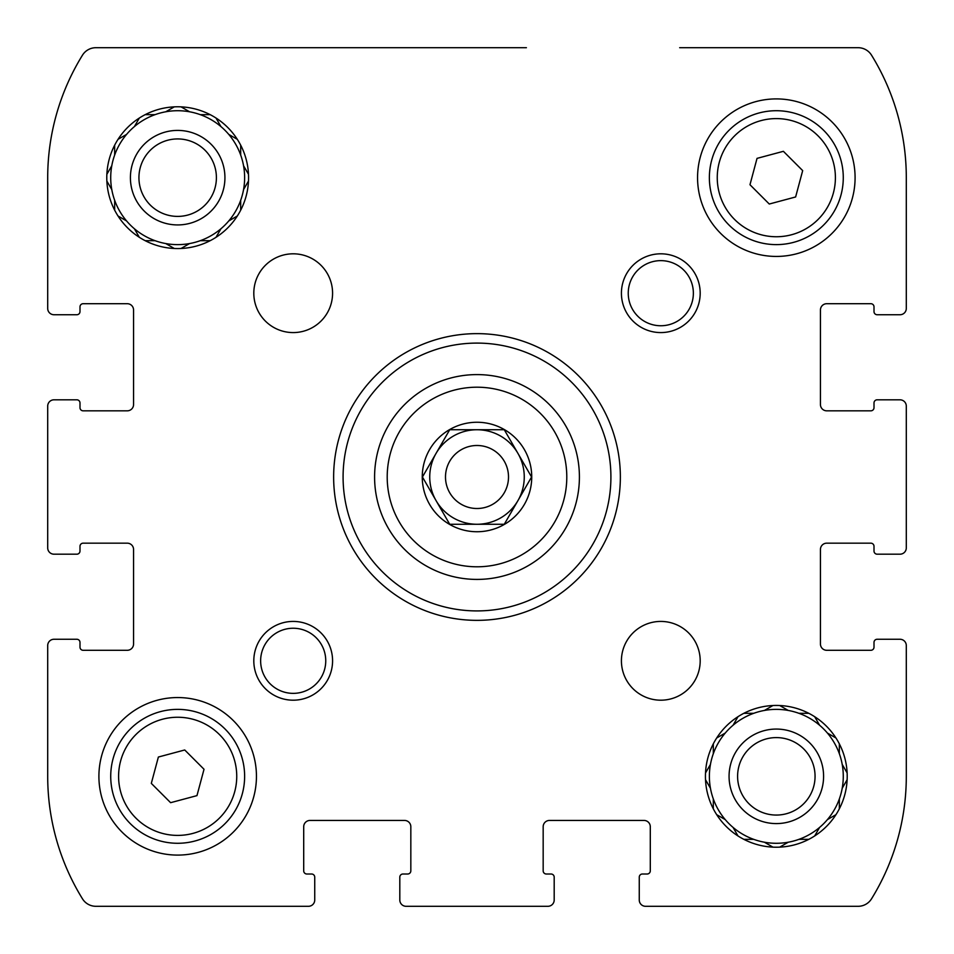 <?xml version="1.0" encoding="UTF-8"?>
<svg xmlns="http://www.w3.org/2000/svg" width="954" height="954" viewBox="0 0 954 954"><rect width="100%" height="100%" fill="white"/><g stroke="black" fill="none" stroke-linecap="round" stroke-linejoin="round"><path stroke-width="1.43" d="M554.191 896.056L554.191 900.004A6.296 6.296 0 0 1 547.894 906.3L406.106 906.3A6.296 6.296 0 0 1 399.809 900.004L399.809 896.056M896.056 639.263L900.004 639.263A6.296 6.296 0 0 1 906.3 645.572L906.3 776.329A233.158 233.158 0 0 1 871.527 898.823A15.753 15.753 0 0 1 858.123 906.3L645.572 906.3A6.296 6.296 0 0 1 639.263 900.004L639.263 896.056M896.056 399.809L900.004 399.809A6.296 6.296 0 0 1 906.3 406.106L906.3 547.894A6.296 6.296 0 0 1 900.004 554.191L896.056 554.191M679.665 47.7L858.123 47.7A15.753 15.753 0 0 1 871.527 55.177A233.158 233.158 0 0 1 906.3 177.671L906.3 308.428A6.296 6.296 0 0 1 900.004 314.737L896.056 314.737M95.877 47.7A15.753 15.753 0 0 0 82.473 55.177A15.753 15.753 0 0 1 95.877 47.7L526.405 47.7M57.944 314.737L53.996 314.737A6.296 6.296 0 0 1 47.7 308.428L47.7 177.671A233.158 233.158 0 0 1 82.473 55.177M57.944 554.191L53.996 554.191A6.296 6.296 0 0 1 47.7 547.894L47.7 406.106A6.296 6.296 0 0 1 53.996 399.809L57.944 399.809M314.737 896.056L314.737 900.004A6.296 6.296 0 0 1 308.428 906.3L95.877 906.3A15.753 15.753 0 0 1 82.473 898.823A233.158 233.158 0 0 1 47.7 776.329L47.7 645.572A6.296 6.296 0 0 1 53.996 639.263L57.944 639.263M554.191 900.004L554.191 877.155L554.191 900.004M647.146 874.007L642.424 874.007L647.146 874.007A3.148 3.148 0 0 0 650.294 870.859L650.294 826.736A6.296 6.296 0 0 0 643.998 820.44L549.468 820.44A6.296 6.296 0 0 0 543.172 826.736L543.172 870.859A3.148 3.148 0 0 0 546.32 874.007L551.042 874.007A3.148 3.148 0 0 1 554.191 877.155M639.263 877.155L639.263 900.004L639.263 877.155A3.148 3.148 0 0 1 642.424 874.007M900.004 639.263L877.155 639.263L900.004 639.263M874.007 546.32L874.007 551.042L874.007 546.32A3.148 3.148 0 0 0 870.859 543.172L826.736 543.172A6.296 6.296 0 0 0 820.44 549.468L820.44 643.998A6.296 6.296 0 0 0 826.736 650.294L870.859 650.294A3.148 3.148 0 0 0 874.007 647.146L874.007 642.424A3.148 3.148 0 0 1 877.155 639.263M877.155 554.191L900.004 554.191L877.155 554.191A3.148 3.148 0 0 1 874.007 551.042M900.004 399.809L877.155 399.809L900.004 399.809M874.007 306.854L874.007 311.576L874.007 306.854A3.148 3.148 0 0 0 870.859 303.706L826.736 303.706A6.296 6.296 0 0 0 820.44 310.002L820.44 404.532A6.296 6.296 0 0 0 826.736 410.828L870.859 410.828A3.148 3.148 0 0 0 874.007 407.68L874.007 402.958A3.148 3.148 0 0 1 877.155 399.809M877.155 314.737L900.004 314.737L877.155 314.737A3.148 3.148 0 0 1 874.007 311.576M53.996 314.737L76.845 314.737L53.996 314.737M79.993 407.68L79.993 402.958L79.993 407.68A3.148 3.148 0 0 0 83.141 410.828L127.264 410.828A6.296 6.296 0 0 0 133.56 404.532L133.56 310.002A6.296 6.296 0 0 0 127.264 303.706L83.141 303.706A3.148 3.148 0 0 0 79.993 306.854L79.993 311.576A3.148 3.148 0 0 1 76.845 314.737M76.845 399.809L53.996 399.809L76.845 399.809A3.148 3.148 0 0 1 79.993 402.958M53.996 554.191L76.845 554.191L53.996 554.191M79.993 647.146L79.993 642.424L79.993 647.146A3.148 3.148 0 0 0 83.141 650.294L127.264 650.294A6.296 6.296 0 0 0 133.56 643.998L133.56 549.468A6.296 6.296 0 0 0 127.264 543.172L83.141 543.172A3.148 3.148 0 0 0 79.993 546.32L79.993 551.042A3.148 3.148 0 0 1 76.845 554.191M76.845 639.263L53.996 639.263L76.845 639.263A3.148 3.148 0 0 1 79.993 642.424M314.737 900.004L314.737 877.155L314.737 900.004M407.68 874.007L402.958 874.007L407.68 874.007A3.148 3.148 0 0 0 410.828 870.859L410.828 826.736A6.296 6.296 0 0 0 404.532 820.44L310.002 820.44A6.296 6.296 0 0 0 303.706 826.736L303.706 870.859A3.148 3.148 0 0 0 306.854 874.007L311.576 874.007A3.148 3.148 0 0 1 314.737 877.155M399.809 877.155L399.809 900.004L399.809 877.155A3.148 3.148 0 0 1 402.958 874.007M114.659 210.154L114.659 200.292A66.959 66.959 0 0 1 111.785 189.584L106.86 181.057M118.034 216.009L126.572 220.934A66.959 66.959 0 0 0 134.407 228.769L139.332 237.307L134.407 228.769A66.959 66.959 0 0 0 155.049 240.682L145.199 240.682M210.154 240.682L200.292 240.682A66.959 66.959 0 0 1 189.584 243.556L181.057 248.481L189.584 243.556A66.959 66.959 0 0 1 165.757 243.556L174.296 248.481L165.757 243.556A66.959 66.959 0 0 1 155.049 240.682M216.009 237.307L220.934 228.769A66.959 66.959 0 0 0 228.769 220.934L237.307 216.009M240.682 210.154L240.682 200.292A66.959 66.959 0 0 0 243.556 189.584L248.481 181.057M243.556 189.584A66.959 66.959 0 0 0 243.556 165.757L248.481 174.296L243.556 165.757A66.959 66.959 0 0 0 240.682 155.049L240.682 145.199M237.307 139.332L228.769 134.407A66.959 66.959 0 0 0 220.934 126.572L216.009 118.034M210.154 114.659L200.292 114.659A66.959 66.959 0 0 0 189.584 111.785L181.057 106.86L189.584 111.785A66.959 66.959 0 0 0 165.757 111.785L174.296 106.86M145.199 114.659L155.049 114.659A66.959 66.959 0 0 1 165.757 111.785L166.318 111.463M139.332 118.034L134.407 126.572A66.959 66.959 0 0 0 126.572 134.407L118.034 139.332M114.659 145.199L114.659 155.049A66.959 66.959 0 0 0 111.785 165.757L106.86 174.296L111.785 165.757A66.959 66.959 0 0 0 111.785 189.584L111.463 189.023M114.659 200.292A66.959 66.959 0 0 0 126.572 220.934L126.011 220.612M126.572 134.407A66.959 66.959 0 0 0 114.659 155.049M155.049 114.659A66.959 66.959 0 0 0 134.407 126.572M220.612 126.011L220.934 126.572A66.959 66.959 0 0 0 200.292 114.659M240.682 155.049A66.959 66.959 0 0 0 228.769 134.407M229.33 220.612L228.769 220.934A66.959 66.959 0 0 0 240.682 200.292M200.292 240.682A66.959 66.959 0 0 0 220.934 228.769M177.671 224.929A47.259 47.259 0 0 1 136.744 154.035A47.259 47.259 0 0 1 218.597 154.035A47.259 47.259 0 0 1 177.671 224.929M177.671 216.403A38.732 38.732 0 0 1 144.126 158.304A38.732 38.732 0 0 1 211.216 158.304A38.732 38.732 0 0 1 177.671 216.403M713.318 743.846L713.318 753.708A66.959 66.959 0 0 0 713.318 798.951L713.318 808.801L713.318 798.951A66.959 66.959 0 0 1 710.444 788.242L705.519 779.704M716.692 814.668L725.231 819.593A66.959 66.959 0 0 0 733.066 827.428L737.991 835.966M743.846 839.341L753.708 839.341A66.959 66.959 0 0 0 764.416 842.215L772.943 847.14L764.416 842.215A66.959 66.959 0 0 0 788.242 842.215L779.704 847.14M814.668 835.966L819.593 827.428A66.959 66.959 0 0 1 788.242 842.215A66.959 66.959 0 0 0 798.951 839.341L808.801 839.341M827.428 819.593A66.959 66.959 0 0 1 819.593 827.428A66.959 66.959 0 0 0 827.428 819.593L835.966 814.668L827.428 819.593A66.959 66.959 0 0 0 839.341 798.951L839.341 808.801L839.341 798.951A66.959 66.959 0 0 0 842.215 788.242L847.14 779.704M847.14 772.943L842.215 764.416A66.959 66.959 0 0 0 839.341 753.708L839.341 743.846M835.966 737.991L827.428 733.066A66.959 66.959 0 0 0 819.593 725.231L814.668 716.692M808.801 713.318L798.951 713.318A66.959 66.959 0 0 0 788.242 710.444L779.704 705.519L788.242 710.444A66.959 66.959 0 0 1 839.341 798.951M772.943 705.519L764.416 710.444A66.959 66.959 0 0 0 753.708 713.318L743.846 713.318M737.991 716.692L733.066 725.231A66.959 66.959 0 0 0 725.231 733.066L716.692 737.991M710.444 764.416L705.519 772.943L710.444 764.416A66.959 66.959 0 0 1 788.242 710.444M733.387 827.989L733.066 827.428A66.959 66.959 0 0 0 753.708 839.341M713.318 798.951A66.959 66.959 0 0 0 725.231 819.593M776.329 823.588A47.259 47.259 0 0 1 735.403 752.694A47.259 47.259 0 0 1 817.256 752.694A47.259 47.259 0 0 1 776.329 823.588M776.329 815.062A38.732 38.732 0 0 1 742.784 756.963A38.732 38.732 0 0 1 809.874 756.963A38.732 38.732 0 0 1 776.329 815.062M423.075 475.879L449.716 429.741L504.284 429.741L531.569 477L504.284 524.259L449.716 524.259L422.431 477L449.716 429.741L504.284 429.741L531.569 477M449.632 524.414A54.748 54.748 0 0 1 477 422.252A54.748 54.748 0 0 1 529.875 491.167A54.748 54.748 0 0 1 449.632 524.414M177.671 106.776A70.894 70.894 0 0 1 239.072 213.124A70.894 70.894 0 0 1 116.281 213.124A70.894 70.894 0 0 1 177.671 106.776M293.188 253.812A39.388 39.388 0 0 1 327.305 312.888A39.388 39.388 0 0 1 259.083 312.888A39.388 39.388 0 0 1 293.188 253.812M660.812 621.424A39.388 39.388 0 0 1 694.917 680.5A39.388 39.388 0 0 1 626.695 680.5A39.388 39.388 0 0 1 660.812 621.424M776.329 705.435A70.894 70.894 0 0 1 837.719 811.771A70.894 70.894 0 0 1 714.928 811.771A70.894 70.894 0 0 1 776.329 705.435M177.671 697.553A78.777 78.777 0 0 1 245.893 815.718A78.777 78.777 0 0 1 109.46 815.718A78.777 78.777 0 0 1 177.671 697.553M776.329 98.906A78.777 78.777 0 0 1 844.54 217.059A78.777 78.777 0 0 1 708.106 217.059A78.777 78.777 0 0 1 776.329 98.906M293.188 621.424A39.388 39.388 0 0 1 327.305 680.5A39.388 39.388 0 0 1 259.083 680.5A39.388 39.388 0 0 1 293.188 621.424M660.812 253.812A39.388 39.388 0 0 1 694.917 312.888A39.388 39.388 0 0 1 626.695 312.888A39.388 39.388 0 0 1 660.812 253.812M477 333.638A143.362 143.362 0 0 1 601.151 548.681A143.362 143.362 0 0 1 352.849 548.681A143.362 143.362 0 0 1 477 333.638M477 343.094A133.906 133.906 0 0 1 592.971 543.959A133.906 133.906 0 0 1 361.029 543.959A133.906 133.906 0 0 1 477 343.094M477 374.6A102.4 102.4 0 0 1 565.686 528.206A102.4 102.4 0 0 1 388.314 528.206A102.4 102.4 0 0 1 477 374.6A102.4 102.4 0 0 1 565.686 528.206A102.4 102.4 0 0 1 388.314 528.206A102.4 102.4 0 0 1 477 374.6M660.812 260.633A32.567 32.567 0 0 1 689.003 309.478A32.567 32.567 0 0 1 632.609 309.478A32.567 32.567 0 0 1 660.812 260.633M293.188 628.245A32.567 32.567 0 0 1 321.391 677.09A32.567 32.567 0 0 1 264.997 677.09A32.567 32.567 0 0 1 293.188 628.245M776.329 110.712A66.959 66.959 0 0 1 834.309 211.144A66.959 66.959 0 0 1 718.338 211.144A66.959 66.959 0 0 1 776.329 110.712A66.959 66.959 0 0 1 834.309 211.144A66.959 66.959 0 0 1 718.338 211.144A66.959 66.959 0 0 1 776.329 110.712M802.684 170.611L783.389 151.316L757.035 158.376L749.975 184.73L769.27 204.025L795.624 196.965L802.684 170.611M177.671 709.371A66.959 66.959 0 0 1 235.662 809.803A66.959 66.959 0 0 1 119.691 809.803A66.959 66.959 0 0 1 177.671 709.371A66.959 66.959 0 0 1 235.662 809.803A66.959 66.959 0 0 1 119.691 809.803A66.959 66.959 0 0 1 177.671 709.371M204.025 769.27L184.73 749.975L158.376 757.035L151.316 783.389L170.611 802.684L196.965 795.624L204.025 769.27M530.925 478.121L504.284 524.259L449.716 524.259L422.431 477M477 429.741A47.259 47.259 0 0 1 517.927 500.635A47.259 47.259 0 0 1 436.073 500.635A47.259 47.259 0 0 1 477 429.741M477 445.494A31.506 31.506 0 0 1 504.284 492.753A31.506 31.506 0 0 1 449.716 492.753A31.506 31.506 0 0 1 477 445.494M477 387.205A89.795 89.795 0 0 1 554.763 521.898A89.795 89.795 0 0 1 399.237 521.898A89.795 89.795 0 0 1 477 387.205M776.329 118.594A59.076 59.076 0 0 1 827.488 207.209A59.076 59.076 0 0 1 725.171 207.209A59.076 59.076 0 0 1 776.329 118.594M177.671 717.253A59.076 59.076 0 0 1 228.829 805.868A59.076 59.076 0 0 1 126.512 805.868A59.076 59.076 0 0 1 177.671 717.253"/></g></svg>
